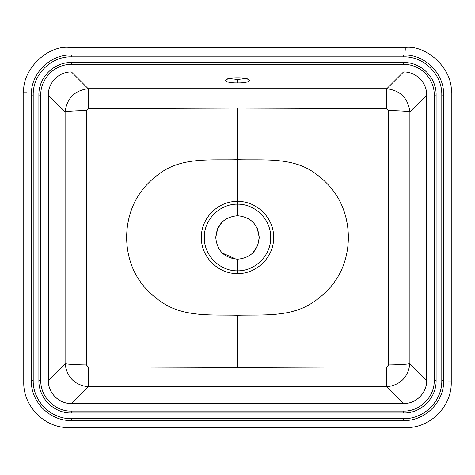 <?xml version="1.0" encoding="UTF-8"?>
<svg xmlns="http://www.w3.org/2000/svg" width="475" height="475" viewBox="0 0 475 475"><rect width="100%" height="100%" fill="white"/><g stroke="black" fill="none" stroke-linecap="round" stroke-linejoin="round"><path stroke-width="0.71" d="M237.5 215.739C250.723 217.045 257.973 224.301 259.249 237.506C257.961 250.705 250.711 257.949 237.5 259.243L237.5 270.833C255.283 271.189 271.118 255.265 270.691 237.512C271.13 219.723 255.318 203.852 237.5 204.155L237.5 215.739C224.277 217.045 217.027 224.301 215.751 237.506C217.039 250.705 224.289 257.949 237.5 259.243M236.105 259.202L222.181 252.938M215.751 237.286L217.372 229.253M217.437 229.098L222.068 222.163M237.5 47.387L69.148 47.387C46.687 45.357 21.719 70.324 23.75 92.785L23.75 382.185C23.156 406.434 44.787 428.201 69.148 427.613L405.852 427.613C430.107 428.201 451.844 406.547 451.25 382.185L451.25 92.785C453.281 70.324 428.313 45.357 405.852 47.387L237.5 47.387M31.314 380.41L31.314 95.107C30.709 73.613 49.875 54.346 71.47 54.952L403.53 54.952C425.024 54.346 444.291 73.512 443.686 95.107L443.686 380.41C444.291 401.903 425.125 421.165 403.53 420.559L71.47 420.559C49.976 421.165 30.709 401.998 31.314 380.41L33.208 380.41L33.208 95.107C32.627 74.528 50.979 56.27 71.47 56.846L403.53 56.846C424.11 56.264 442.367 74.617 441.792 95.107L441.792 380.41C442.373 400.983 424.021 419.247 403.53 418.671L71.47 418.671C50.89 419.247 32.633 400.894 33.208 380.41M403.53 64.41L71.47 64.41C54.946 63.941 40.292 78.648 40.773 95.107L40.773 380.41C40.304 396.928 55.011 411.582 71.47 411.101L403.53 411.101C420.054 411.576 434.708 396.863 434.227 380.41L434.227 95.107C434.696 78.589 419.989 63.929 403.53 64.41L403.53 62.522L71.47 62.522C53.936 62.023 38.38 77.639 38.885 95.107L38.885 380.41C38.386 397.943 53.996 413.499 71.47 412.995L403.53 412.995C421.064 413.488 436.62 397.878 436.115 380.41L436.115 95.107C436.614 77.573 421.004 62.017 403.53 62.522M403.53 403.536L71.47 403.536C59.042 403.91 47.969 392.872 48.343 380.41L48.343 95.107C47.969 82.68 59.001 71.606 71.47 71.98L403.53 71.98C415.957 71.606 427.031 82.644 426.657 95.107L426.657 380.41C427.031 392.831 415.999 403.91 403.53 403.536L386.793 386.798L386.757 366.89L388.609 364.937L388.603 110.568L386.757 108.615L237.5 108.11L237.5 201.4C256.874 200.984 274.117 218.167 273.624 237.512C274.099 256.85 256.832 274.033 237.5 273.588L237.5 270.833C219.717 271.189 203.882 255.265 204.309 237.512C203.87 219.723 219.682 203.852 237.5 204.155L237.5 201.4C218.126 200.984 200.883 218.167 201.376 237.512C200.895 256.85 218.179 274.033 237.5 273.588M23.75 381.858L23.75 92.785L26.588 92.785M405.852 50.225L405.852 47.387L270.578 47.387M237.5 315.263C262.889 314.575 290.575 317.419 312.811 302.516C336.074 287.019 347.943 265.299 348.407 237.369C347.926 209.439 336.152 187.619 313.072 171.897C290.753 156.999 262.913 160.497 237.5 159.719C212.088 160.491 184.241 156.999 161.922 171.902C138.843 187.625 127.068 209.451 126.593 237.375C127.062 265.311 138.932 287.025 162.201 302.522C184.431 317.419 212.117 314.575 237.5 315.263L237.5 367.412L386.757 366.89M257.248 228.374L259.249 237.494L257.723 245.504L252.872 252.878M217.752 228.374L215.751 237.506M237.5 367.412L88.243 366.89L86.391 364.937L86.397 110.568L88.243 108.615L237.5 108.11M88.243 366.89L88.207 386.798C74.557 384.999 66.856 377.281 65.105 363.642L65.111 111.88C66.892 98.212 74.593 90.493 88.213 88.724L386.787 88.724C400.437 90.523 408.138 98.242 409.889 111.88C406.796 111.192 399.701 110.758 388.603 110.568M426.657 380.41L409.895 363.642C408.114 377.31 400.413 385.029 386.793 386.798L88.207 386.798L71.47 403.536M86.391 364.937C75.293 364.753 68.198 364.319 65.105 363.642L48.343 380.41M86.397 110.568C75.299 110.758 68.204 111.192 65.111 111.88L48.343 95.107M426.657 95.107L409.889 111.88L409.895 363.642C406.802 364.319 399.707 364.753 388.609 364.937M88.243 108.615L88.213 88.724L71.47 71.98M403.53 71.98L386.787 88.724L386.757 108.615M245.599 78.565L237.5 79.473L229.407 78.565M237.5 79.473L237.5 82.935C253.383 83.083 253.335 77.663 237.5 77.817L237.5 77.876C243.283 78.072 246.673 78.512 247.659 79.194L247.327 78.838M237.5 82.935C221.635 83.083 221.647 77.668 237.5 77.817M448.412 381.858L451.25 381.858M403.53 411.101L403.53 412.995M436.115 380.41L434.227 380.41M434.227 95.107L436.115 95.107M71.47 412.995L71.47 411.101M40.773 380.41L38.885 380.41M71.47 64.41L71.47 62.522M38.885 95.107L40.773 95.107M403.53 418.671L403.53 420.559M443.686 380.41L441.792 380.41M441.792 95.107L443.686 95.107M71.47 420.559L71.47 418.671M403.53 54.952L403.53 56.846M71.47 56.846L71.47 54.952M31.314 95.107L33.208 95.107M237.5 77.876C233.13 77.87 229.746 78.31 227.341 79.2L227.673 78.838"/></g></svg>
